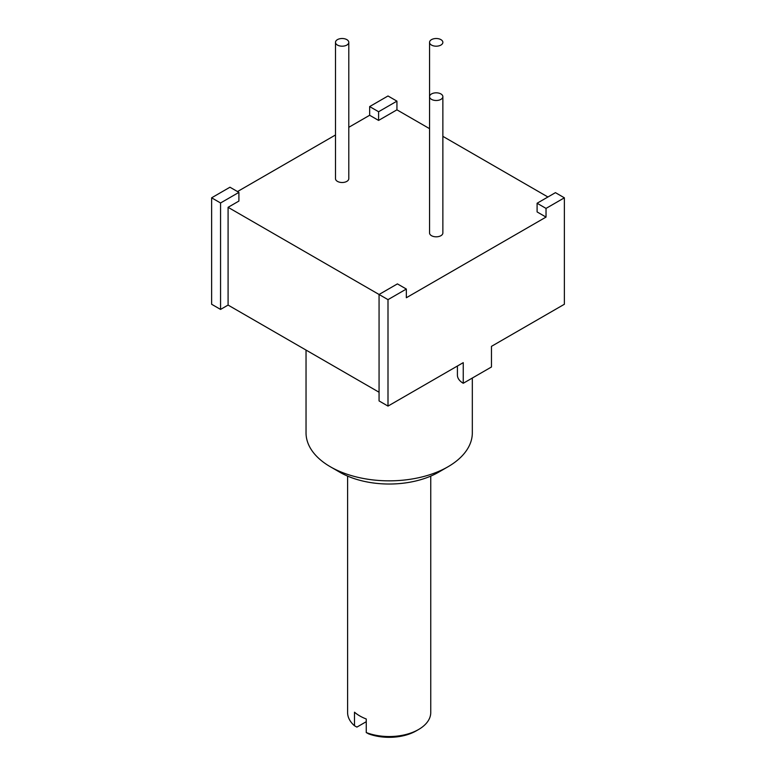 <?xml version="1.0" encoding="UTF-8"?>
<svg xmlns="http://www.w3.org/2000/svg" width="776" height="776" viewBox="0 0 776 776"><rect width="100%" height="100%" fill="white"/><g stroke="black" fill="none" stroke-linecap="round" stroke-linejoin="round"><path stroke-width="1.16" d="M238.901 192.38L220.559 202.972L220.559 309.42L211.625 304.26L211.625 197.812L229.968 187.22L238.901 192.38L238.901 201.071L228.086 207.318L379.066 294.482L397.409 283.89L406.343 289.05L406.343 297.741L546.032 217.086L537.099 211.935L537.099 203.244L555.441 192.652L564.375 197.812L546.032 208.404L546.032 217.086M429.555 128.661L396.934 109.833L378.591 120.416L369.657 115.265L348.793 127.303M335.494 134.985L237.495 191.565M547.914 196.997L442.863 136.343M348.793 42.35L348.793 178.664A6.654 3.841 180 0 1 346.843 181.38A6.654 3.841 180 0 1 339.597 182.214A6.654 3.841 180 0 1 335.494 178.664L335.494 42.35A6.654 3.841 180 0 1 337.434 39.634A6.654 3.841 180 0 1 344.69 38.8A6.654 3.841 180 0 1 348.793 42.35A6.654 3.841 180 0 1 346.843 45.066A6.654 3.841 180 0 1 339.597 45.9A6.654 3.841 180 0 1 335.494 42.35M442.863 96.66L442.863 232.975A6.654 3.841 180 0 1 440.913 235.691A6.654 3.841 180 0 1 433.668 236.525A6.654 3.841 180 0 1 429.555 232.975L429.555 96.66A6.654 3.841 0 0 0 433.668 100.201A6.654 3.841 0 0 0 440.913 99.376A6.654 3.841 0 0 0 442.863 96.66A6.654 3.841 0 0 0 438.75 93.11A6.654 3.841 0 0 0 431.505 93.944A6.654 3.841 0 0 0 429.555 96.66L429.555 42.35A6.654 3.841 0 0 0 433.668 45.9A6.654 3.841 0 0 0 440.913 45.066A6.654 3.841 0 0 0 442.863 42.35A6.654 3.841 0 0 0 438.75 38.8A6.654 3.841 0 0 0 431.505 39.634A6.654 3.841 0 0 0 429.555 42.35M228.086 207.318L228.086 305.075L379.066 392.239M388 406.09L379.066 400.93L379.066 294.482L388 299.643L388 406.09L463.253 362.644L463.253 383.276L491.47 366.99L491.47 346.348L564.375 304.26L564.375 197.812M406.343 289.05L388 299.643M546.032 208.404L537.099 203.244M396.934 101.142L378.591 111.734L369.657 106.574L388 95.981L396.934 101.142L396.934 109.833M378.591 111.734L378.591 120.416M369.657 106.574L369.657 115.265M220.559 309.42L228.086 305.075M220.559 202.972L211.625 197.812M457.413 366.02L457.413 375.128A19.953 11.524 0 0 0 463.253 383.276M306.035 350.073L306.035 432.833A83.148 48.005 -0 0 0 330.382 466.783A83.148 48.005 0 0 0 447.965 466.783A83.148 48.005 0 0 0 472.322 432.833L472.322 378.048M330.382 466.783L339.791 472.215L330.382 466.783M447.965 466.783L438.566 472.215A69.84 40.323 180 0 1 339.791 472.215M366.253 721.699L356.902 727.093L354.496 725.773L354.496 712.193A41.574 23.998 180 0 0 366.253 718.983L366.253 732.563L368.658 733.883A38.247 22.077 180 0 0 416.217 730.866L418.574 729.508A41.574 23.998 180 0 1 366.253 732.563M354.496 725.773A41.574 23.998 180 0 1 347.6 712.533L347.6 476.105M430.748 476.105L430.748 712.533A41.574 23.998 180 0 1 418.574 729.508L418.574 729.508"/></g></svg>
